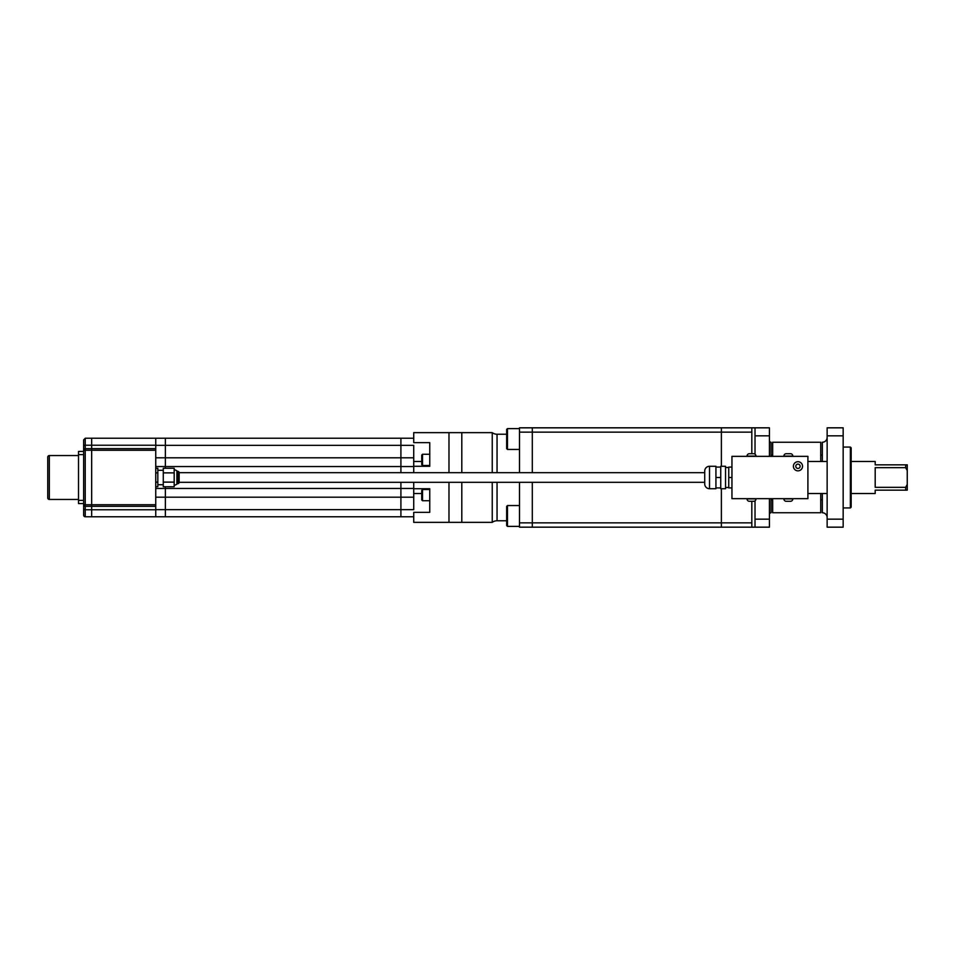 <?xml version="1.0" encoding="UTF-8"?>
<svg xmlns="http://www.w3.org/2000/svg" width="955" height="955" viewBox="0 0 955 955"><rect width="100%" height="100%" fill="white"/><g stroke="black" fill="none" stroke-linecap="round" stroke-linejoin="round"><path stroke-width="1.43" d="M850.368 447.059L851.168 447.859L851.168 507.141L850.368 507.941L850.368 447.059L843.158 447.059M850.368 507.941L843.158 507.941M851.168 493.52L875.198 493.52L875.198 490.154L905.65 490.154L905.65 487.325L875.198 487.325L875.198 467.675L905.65 467.675L905.65 464.846L875.198 464.846L875.198 461.48L851.168 461.48M905.65 464.846L907.25 464.846L907.25 490.154L905.65 490.154M907.25 484.412L905.65 487.325M905.65 467.675L907.25 470.588M822.327 461.48L822.327 442.249A4.811 4.811 0 0 0 827.137 437.438M822.327 442.249L822.327 446.976M822.327 508.024L822.327 512.751A4.811 4.811 0 0 1 827.137 517.562M822.327 512.751L822.327 493.52M769.443 440.649A1.6 1.6 0 0 0 771.055 442.249L771.055 456.347M769.443 514.351A1.6 1.6 0 0 1 771.055 512.751L771.055 498.653M771.055 499.931L772.655 499.931M771.055 455.069L772.655 455.069M820.727 493.52L820.727 512.751L772.655 512.751L772.655 498.653M772.655 456.347L772.655 442.249L820.727 442.249L820.727 461.48M820.727 499.931L822.327 499.931M820.727 455.069L822.327 455.069M827.137 427.828L843.158 427.828L843.158 435.838L827.137 435.838L827.137 427.828M827.137 519.162L843.158 519.162L843.158 527.172L827.137 527.172L827.137 435.838M843.158 519.162L843.158 435.838M769.443 519.162L769.443 527.172L755.023 527.172L755.023 500.814L755.023 519.162L769.443 519.162L769.443 498.653M769.443 456.347L769.443 435.838L755.023 435.838L755.023 454.186L755.023 427.828L769.443 427.828L769.443 435.838M827.137 493.52L807.906 493.52M827.137 461.48L807.906 461.48M751.824 427.828L751.824 432.149L721.383 432.149L721.383 427.828L755.023 427.828M755.023 527.172L721.383 527.172L721.383 488.721L721.383 522.851L751.824 522.851L751.824 501.291M751.824 453.709L751.824 432.149M751.824 522.851L751.824 527.172M721.383 466.279L721.383 432.149L532.305 432.149L532.305 427.828L721.383 427.828L721.383 466.279M721.383 527.172L532.305 527.172L532.305 482.311L532.305 522.851L721.383 522.851L721.383 527.172M532.305 472.689L532.305 432.149L519.484 432.149L519.484 427.828L532.305 427.828L532.305 472.689M507.463 449.447L506.663 448.647L506.663 429.416L507.463 428.616L507.463 449.447L519.484 449.447M506.663 525.584L507.463 526.384L506.663 525.584L506.663 506.353L507.463 505.553L507.463 526.384L519.484 526.384M507.463 505.553L519.484 505.553M507.463 428.616L519.484 428.616M413.73 482.311L413.73 488.721L429.75 488.721L429.75 512.358L413.73 512.358L413.73 522.361L492.243 522.361A8.01 8.01 0 0 1 497.054 520.762L506.663 520.762M492.243 472.689L492.243 432.639A8.01 8.01 0 0 0 497.054 434.239L506.663 434.239M461.802 522.361L461.802 482.311L461.802 522.361M413.73 472.689L413.73 466.279L429.75 466.279L429.75 442.643L413.73 442.643L413.73 432.639L448.981 432.639L448.981 472.689L448.981 432.639L461.802 432.639L461.802 472.689L461.802 432.639L492.243 432.639M492.243 522.361L492.243 482.311M519.484 522.851L532.305 522.851L532.305 527.172L519.484 527.172L519.484 482.311M519.484 472.689L519.484 432.149M783.864 498.653L783.864 498.892A2.399 2.399 0 0 0 786.275 501.291L790.442 501.291A2.399 2.399 0 0 0 792.841 498.892L792.841 498.653M747.013 498.653L747.013 498.892A2.399 2.399 0 0 0 749.424 501.291L753.591 501.291A2.399 2.399 0 0 0 755.99 498.892L755.99 498.653M797.974 461.719A4.572 4.572 0 0 1 802.534 466.279A4.572 4.572 0 0 1 797.974 470.851A4.572 4.572 0 0 1 793.402 466.279A4.572 4.572 0 0 1 797.974 461.719A4.572 4.572 0 0 0 793.402 466.279A4.572 4.572 0 0 0 797.974 470.851M792.841 456.347L792.841 456.108A2.399 2.399 0 0 0 790.442 453.709L786.275 453.709A2.399 2.399 0 0 0 783.864 456.108L783.864 456.347M755.99 456.347L755.99 456.108A2.399 2.399 0 0 0 753.591 453.709L749.424 453.709A2.399 2.399 0 0 0 747.013 456.108L747.013 456.347M731.948 456.347L731.948 498.653L807.906 498.653L807.906 456.347L731.948 456.347M731.948 477.5L728.749 477.5L728.749 487.91L731.948 487.91M728.749 477.5L728.749 467.091L731.948 467.091M725.549 487.516L728.749 487.516M725.549 467.484L728.749 467.484M720.739 488.721L720.739 466.279L725.549 466.279L725.549 488.721L720.739 488.721M709.517 466.279A4.811 4.811 0 0 0 704.718 471.09L704.718 483.91A4.811 4.811 0 0 0 709.517 488.721L715.928 488.721L715.928 466.279L709.517 466.279L709.517 488.721M715.928 487.91L720.739 487.91L720.739 467.091L715.928 467.091M715.928 477.5L720.739 477.5M448.981 522.361L448.981 482.311L448.981 522.361M422.54 465.479L421.74 464.679L421.74 455.069L422.54 454.27L422.54 465.479L429.75 465.479M422.54 500.73L421.74 499.931L421.74 490.321L422.54 489.521L422.54 500.73L429.75 500.73M422.54 489.521L429.75 489.521M422.54 454.27L429.75 454.27M155.749 466.541L165.358 466.541L165.358 468.248L165.358 466.541L400.909 466.541L400.909 472.689L400.909 438.238L413.73 438.238M155.749 457.803L165.358 457.803L165.358 466.541L165.358 457.803L400.909 457.803L400.909 466.541L413.73 466.541L413.73 445.34L400.909 445.34L400.909 438.238L165.358 438.238L165.358 445.34L165.358 438.238L155.749 438.238L155.749 445.34L400.909 445.34L400.909 457.803L413.73 457.803M85.246 516.762A1.6 1.6 0 0 1 83.646 515.151L83.646 508.454A1.6 1.313 0 0 0 85.246 509.767L91.656 509.767L91.656 516.762L91.656 506.341L85.246 506.341L85.246 516.762L400.909 516.762L400.909 497.197L413.73 497.197L413.73 488.459L400.909 488.459L400.909 482.311L400.909 497.197L400.909 488.459L165.358 488.459L165.358 486.752L165.358 497.197L400.909 497.197L400.909 509.66L413.73 509.66L413.73 497.197M165.358 457.803L165.358 445.34L165.358 457.803M413.73 516.762L400.909 516.762L400.909 509.66L165.358 509.66L165.358 488.459L155.749 488.459M155.749 509.767L155.749 506.341L91.656 506.341L91.656 509.767L155.749 509.767L155.749 516.762L155.749 509.66L165.358 509.66L165.358 516.762L165.358 497.197L155.749 497.197M155.749 450.259L155.749 504.741L91.656 504.741L91.656 450.259L85.246 450.259L85.246 504.741L91.656 504.741L91.656 506.341L91.656 438.238L85.246 438.238L85.246 448.659L91.656 448.659L91.656 438.238L155.749 438.238L155.749 450.259L91.656 450.259L91.656 448.659L155.749 448.659M155.749 504.741L155.749 506.341M78.513 455.547L49.35 455.547A1.6 1.6 0 0 0 47.75 457.147L47.75 497.853A1.6 1.6 0 0 0 49.35 499.453L78.513 499.453M83.646 503.572L78.513 503.572L78.513 451.429L83.646 451.429M83.646 508.454L83.646 439.849L85.246 438.238M83.646 446.654L83.646 450.259A1.6 1.6 0 0 1 85.246 448.659A1.6 1.6 0 0 0 83.646 450.259L85.246 450.259L85.246 448.659M83.646 504.741L85.246 504.741L85.246 506.341A1.6 1.6 0 0 1 83.646 504.741L83.646 508.346M155.749 472.88L157.826 472.88L157.826 468.248L155.749 468.248M157.826 472.88L157.826 482.12L155.749 482.12M157.826 482.12L157.826 486.752L155.749 486.752M163.281 470.278L157.826 470.278M163.281 484.722L157.826 484.722M163.281 472.88L174.18 472.88L174.18 468.248L163.281 468.248L163.281 486.752L174.18 486.752L174.18 482.12L163.281 482.12M174.18 472.88L174.18 482.12L174.18 472.88M174.18 469.49L176.902 470.755L176.902 484.245L174.18 485.51M178.346 471.412L179.146 472.212L179.146 482.788L178.346 483.588L178.346 471.412L176.902 471.412M178.346 483.588L176.902 483.588M179.146 482.311L704.718 482.311L704.718 472.689L179.146 472.689M497.054 434.239L497.054 472.689M497.054 482.311L497.054 520.762M783.864 498.892L792.841 498.892M747.013 498.892L755.99 498.892M797.974 468.451A2.161 2.161 0 0 0 800.135 466.279A2.161 2.161 0 0 0 797.974 464.118A2.161 2.161 0 0 0 795.802 466.279A2.161 2.161 0 0 0 797.974 468.451M792.841 456.108L783.864 456.108M755.99 456.108L747.013 456.108M413.73 461.48L421.74 461.48M421.74 493.52L413.73 493.52M83.646 446.546A1.6 1.313 180 0 1 85.246 445.233L155.749 445.233M49.35 455.547L49.35 499.453M83.646 454.64L78.513 454.64M78.513 500.36L83.646 500.36"/></g></svg>
